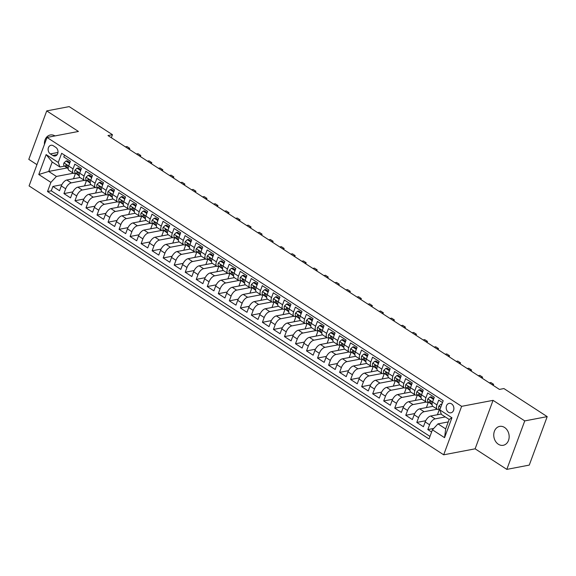 <?xml version="1.0" encoding="UTF-8"?>
<svg xmlns="http://www.w3.org/2000/svg" width="576" height="576" viewBox="0 0 576 576"><rect width="100%" height="100%" fill="white"/><g stroke="black" fill="none" stroke-linecap="round" stroke-linejoin="round"><path stroke-width="0.86" d="M504.554 427.464A9.612 7.632 -100.8 0 0 499.651 426.398A9.612 7.632 -100.8 0 0 493.776 434.189A9.612 7.632 -100.8 0 0 498.348 444.233A9.612 7.632 -100.8 0 0 503.251 445.291A9.612 7.632 -100.8 0 0 509.134 437.508A9.612 7.632 -100.8 0 0 504.554 427.464M55.008 135.929A9.612 7.632 -100.8 0 0 50.299 134.986A9.612 7.632 -100.8 0 0 44.424 144.446M451.591 403.891A4.81 3.816 -100.8 0 0 449.143 403.366A4.81 3.816 -100.8 0 0 446.198 407.254A4.81 3.816 -100.8 0 0 448.488 412.279A4.81 3.816 -100.8 0 0 450.943 412.805A4.81 3.816 -100.8 0 0 453.881 408.917A4.81 3.816 -100.8 0 0 451.591 403.891M506.822 469.382L524.75 420.905L493.049 400.349L475.121 448.819L506.822 469.382L529.272 465.098L547.2 416.628L503.921 388.562L499.428 389.412L107.971 135.547L112.457 134.69L69.178 106.618L46.728 110.902L28.8 159.372L36.943 164.657M475.121 448.819L443.693 454.81L29.074 185.926L47.009 137.448L461.621 406.339L443.693 454.81M442.512 402.559L438.725 400.097L436.954 404.885L432.547 402.019A6.012 2.909 123 0 0 432.864 406.375L437.278 409.241A6.012 2.909 -57 0 1 436.954 404.885M432.547 402.019L434.311 397.238L427.694 392.947L425.93 397.728L421.517 394.87A6.012 2.909 123 0 0 421.841 399.226L426.254 402.084A6.012 2.909 -57 0 1 425.93 397.728M421.517 394.87L423.288 390.089L416.671 385.798L414.9 390.578L410.494 387.72A6.012 2.909 123 0 0 410.81 392.076L415.224 394.934A6.012 2.909 -57 0 1 414.9 390.578M410.494 387.72L412.258 382.939L405.641 378.648L403.877 383.429L399.463 380.57A6.012 2.909 123 0 0 399.787 384.926L404.194 387.785A6.012 2.909 -57 0 1 403.877 383.429M399.463 380.57L401.234 375.782L394.618 371.491L392.846 376.279L388.44 373.414A6.012 2.909 123 0 0 388.757 377.77L393.17 380.635A6.012 2.909 -57 0 1 392.846 376.279M388.44 373.414L390.204 368.633L383.587 364.342L381.823 369.122L377.41 366.264A6.012 2.909 123 0 0 377.734 370.62L382.14 373.486A6.012 2.909 -57 0 1 381.823 369.122M377.41 366.264L379.181 361.483L372.564 357.192L370.793 361.973L366.386 359.114A6.012 2.909 123 0 0 366.703 363.47L371.117 366.329A6.012 2.909 -57 0 1 370.793 361.973M366.386 359.114L368.15 354.334L361.534 350.042L359.77 354.823L355.356 351.965A6.012 2.909 123 0 0 355.68 356.321L360.086 359.179A6.012 2.909 -57 0 1 359.77 354.823M355.356 351.965L357.127 347.177L350.51 342.893L348.739 347.674L344.326 344.808A6.012 2.909 123 0 0 344.65 349.171L349.063 352.03A6.012 2.909 -57 0 1 348.739 347.674M344.326 344.808L346.097 340.027L339.48 335.736L337.716 340.517L333.302 337.658A6.012 2.909 123 0 0 333.626 342.014L338.033 344.88A6.012 2.909 -57 0 1 337.716 340.517M333.302 337.658L335.074 332.878L328.457 328.586L326.686 333.367L322.272 330.509A6.012 2.909 123 0 0 322.596 334.865L327.01 337.723A6.012 2.909 -57 0 1 326.686 333.367M322.272 330.509L324.043 325.728L317.426 321.437L315.655 326.218L311.249 323.359A6.012 2.909 123 0 0 311.573 327.715L315.979 330.574A6.012 2.909 -57 0 1 315.655 326.218M311.249 323.359L313.02 318.578L306.403 314.287L304.632 319.068L300.218 316.202A6.012 2.909 123 0 0 300.542 320.566L304.956 323.424A6.012 2.909 -57 0 1 304.632 319.068M300.218 316.202L301.99 311.422L295.373 307.13L293.602 311.918L289.195 309.053A6.012 2.909 123 0 0 289.519 313.409L293.926 316.274A6.012 2.909 -57 0 1 293.602 311.918M289.195 309.053L290.959 304.272L284.35 299.981L282.578 304.762L278.165 301.903A6.012 2.909 123 0 0 278.489 306.259L282.902 309.118A6.012 2.909 -57 0 1 282.578 304.762M278.165 301.903L279.936 297.122L273.319 292.831L271.548 297.612L267.142 294.754A6.012 2.909 123 0 0 267.458 299.11L271.872 301.968A6.012 2.909 -57 0 1 271.548 297.612M267.142 294.754L268.906 289.973L262.289 285.682L260.525 290.462L256.111 287.604A6.012 2.909 123 0 0 256.435 291.96L260.849 294.818A6.012 2.909 -57 0 1 260.525 290.462M256.111 287.604L257.882 282.816L251.266 278.525L249.494 283.313L245.088 280.447A6.012 2.909 123 0 0 245.405 284.803L249.818 287.669A6.012 2.909 -57 0 1 249.494 283.313M245.088 280.447L246.852 275.666L240.235 271.375L238.471 276.156L234.058 273.298A6.012 2.909 123 0 0 234.382 277.654L238.788 280.519A6.012 2.909 -57 0 1 238.471 276.156M234.058 273.298L235.829 268.517L229.212 264.226L227.441 269.006L223.034 266.148A6.012 2.909 123 0 0 223.351 270.504L227.765 273.362A6.012 2.909 -57 0 1 227.441 269.006M223.034 266.148L224.798 261.367L218.182 257.076L216.418 261.857L212.004 258.998A6.012 2.909 123 0 0 212.328 263.354L216.734 266.213A6.012 2.909 -57 0 1 216.418 261.857M212.004 258.998L213.775 254.21L207.158 249.926L205.387 254.707L200.981 251.842A6.012 2.909 123 0 0 201.298 256.205L205.711 259.063A6.012 2.909 -57 0 1 205.387 254.707M200.981 251.842L202.745 247.061L196.128 242.77L194.364 247.55L189.95 244.692A6.012 2.909 123 0 0 190.274 249.048L194.681 251.914A6.012 2.909 -57 0 1 194.364 247.55M189.95 244.692L191.722 239.911L185.105 235.62L183.334 240.401L178.92 237.542A6.012 2.909 123 0 0 179.244 241.898L183.658 244.757A6.012 2.909 -57 0 1 183.334 240.401M178.92 237.542L180.691 232.762L174.074 228.47L172.31 233.251L167.897 230.393A6.012 2.909 123 0 0 168.221 234.749L172.627 237.607A6.012 2.909 -57 0 1 172.31 233.251M167.897 230.393L169.668 225.612L163.051 221.321L161.28 226.102L156.866 223.236A6.012 2.909 123 0 0 157.19 227.599L161.604 230.458A6.012 2.909 -57 0 1 161.28 226.102M156.866 223.236L158.638 218.455L152.021 214.164L150.25 218.952L145.843 216.086A6.012 2.909 123 0 0 146.167 220.442L150.574 223.308A6.012 2.909 -57 0 1 150.25 218.952M145.843 216.086L147.614 211.306L140.998 207.014L139.226 211.795L134.813 208.937A6.012 2.909 123 0 0 135.137 213.293L139.55 216.151A6.012 2.909 -57 0 1 139.226 211.795M134.813 208.937L136.584 204.156L129.967 199.865L128.196 204.646L123.79 201.787A6.012 2.909 123 0 0 124.106 206.143L128.52 209.002A6.012 2.909 -57 0 1 128.196 204.646M123.79 201.787L125.554 197.006L118.944 192.715L117.173 197.496L112.759 194.638A6.012 2.909 123 0 0 113.083 198.994L117.497 201.852A6.012 2.909 -57 0 1 117.173 197.496M112.759 194.638L114.53 189.85L107.914 185.558L106.142 190.346L101.736 187.481A6.012 2.909 123 0 0 102.053 191.837L106.466 194.702A6.012 2.909 -57 0 1 106.142 190.346M101.736 187.481L103.5 182.7L96.883 178.409L95.119 183.19L90.706 180.331A6.012 2.909 123 0 0 91.03 184.687L95.443 187.553A6.012 2.909 -57 0 1 95.119 183.19M90.706 180.331L92.477 175.55L85.86 171.259L84.089 176.04L79.682 173.182A6.012 2.909 123 0 0 79.999 177.538L84.413 180.396A6.012 2.909 -57 0 1 84.089 176.04M79.682 173.182L81.446 168.401L74.83 164.11L73.066 168.89A6.012 2.909 123 0 0 73.382 173.246A6.012 2.909 123 0 0 74.714 173.448L75.686 173.261M79.963 177.509L66.816 180.014A6.012 2.909 123 0 0 61.286 185.94L59.515 190.721L52.898 186.437L61.819 184.73M84.37 180.374L71.23 182.88A6.012 2.909 123 0 0 65.7 188.806L63.929 193.586L72.85 191.887M63.929 193.586L70.546 197.878L72.317 193.097A6.012 2.909 123 0 1 77.846 187.171L90.986 184.666M102.017 191.815L88.87 194.321A6.012 2.909 123 0 0 83.34 200.246L81.569 205.027L74.959 200.736L83.873 199.037M113.047 198.965L99.9 201.47A6.012 2.909 123 0 0 94.37 207.396L92.599 212.177L85.982 207.886L94.903 206.186M124.07 206.114L110.923 208.62A6.012 2.909 123 0 0 105.394 214.546L103.63 219.326L97.013 215.035L105.926 213.336M135.101 213.264L121.954 215.777A6.012 2.909 123 0 0 116.424 221.695L114.653 226.483L108.036 222.192L116.957 220.486M146.124 220.421L132.977 222.926A6.012 2.909 123 0 0 127.447 228.852L125.683 233.633L119.066 229.342L127.987 227.642M157.154 227.57L144.007 230.076A6.012 2.909 123 0 0 138.478 236.002L136.706 240.782L130.09 236.491L139.01 234.792M168.178 234.72L155.03 237.226A6.012 2.909 123 0 0 149.501 243.151L147.737 247.932L141.12 243.641L150.041 241.942M179.208 241.87L166.061 244.375A6.012 2.909 123 0 0 160.531 250.301L158.76 255.089L152.143 250.798L161.064 249.091M190.231 249.026L177.084 251.532A6.012 2.909 123 0 0 171.554 257.458L169.79 262.238L163.174 257.947L172.094 256.248M201.262 256.176L188.114 258.682A6.012 2.909 123 0 0 182.585 264.607L180.814 269.388L174.197 265.097L183.118 263.398M212.285 263.326L199.145 265.831A6.012 2.909 123 0 0 193.608 271.757L191.844 276.538L185.227 272.246L194.148 270.547M223.315 270.475L210.168 272.981A6.012 2.909 123 0 0 204.638 278.906L202.867 283.687L196.25 279.403L205.171 277.697M234.338 277.632L221.198 280.138A6.012 2.909 123 0 0 215.669 286.063L213.898 290.844L207.281 286.553L216.202 284.854M245.369 284.782L232.222 287.287A6.012 2.909 123 0 0 226.692 293.213L224.921 297.994L218.304 293.702L227.225 292.003M256.392 291.931L243.252 294.437A6.012 2.909 123 0 0 237.722 300.362L235.951 305.143L229.334 300.852L238.255 299.153M267.422 299.081L254.275 301.586A6.012 2.909 123 0 0 248.746 307.512L246.974 312.293L240.365 308.002L249.278 306.302M278.453 306.238L265.306 308.743A6.012 2.909 123 0 0 259.776 314.662L258.005 319.45L251.388 315.158L260.309 313.459M289.476 313.387L276.329 315.893A6.012 2.909 123 0 0 270.799 321.818L269.035 326.599L262.418 322.308L271.332 320.609M300.506 320.537L287.359 323.042A6.012 2.909 123 0 0 281.83 328.968L280.058 333.749L273.442 329.458L282.362 327.758M311.53 327.686L298.382 330.192A6.012 2.909 123 0 0 292.853 336.118L291.089 340.898L284.472 336.607L293.393 334.908M322.56 334.836L309.413 337.342A6.012 2.909 123 0 0 303.883 343.267L302.112 348.055L295.495 343.764L304.416 342.058M333.583 341.993L320.436 344.498A6.012 2.909 123 0 0 314.906 350.424L313.142 355.205L306.526 350.914L315.446 349.214M344.614 349.142L331.466 351.648A6.012 2.909 123 0 0 325.937 357.574L324.166 362.354L317.549 358.063L326.47 356.364M355.637 356.292L342.49 358.798A6.012 2.909 123 0 0 336.96 364.723L335.196 369.504L328.579 365.213L337.5 363.514M366.667 363.442L353.52 365.947A6.012 2.909 123 0 0 347.99 371.873L346.219 376.654L339.602 372.37L348.523 370.663M377.69 370.598L364.55 373.104A6.012 2.909 123 0 0 359.014 379.03L357.25 383.81L350.633 379.519L359.554 377.82M388.721 377.748L375.574 380.254A6.012 2.909 123 0 0 370.044 386.179L368.273 390.96L361.656 386.669L370.577 384.97M399.744 384.898L386.604 387.403A6.012 2.909 123 0 0 381.074 393.329L379.303 398.11L372.686 393.818L381.607 392.119M410.774 392.047L397.627 394.553A6.012 2.909 123 0 0 392.098 400.478L390.326 405.259L383.71 400.968L392.63 399.269M421.798 399.204L408.658 401.71A6.012 2.909 123 0 0 403.128 407.628L401.357 412.416L394.74 408.125L403.661 406.426M432.828 406.354L419.681 408.859A6.012 2.909 123 0 0 414.151 414.785L412.38 419.566L405.77 415.274L414.684 413.575M441.288 413.993L430.711 416.009A6.012 2.909 123 0 0 425.182 421.934L423.41 426.715L416.794 422.424L425.714 420.725M437.278 409.241A6.012 2.909 -57 0 0 438.61 409.435L439.582 409.255M426.254 402.084A6.012 2.909 -57 0 0 427.579 402.286L428.551 402.098M415.224 394.934A6.012 2.909 -57 0 0 416.556 395.136L417.521 394.949M404.194 387.785A6.012 2.909 -57 0 0 405.526 387.986L406.498 387.799M393.17 380.635A6.012 2.909 -57 0 0 394.502 380.83L395.467 380.65M382.14 373.486A6.012 2.909 -57 0 0 383.472 373.68L384.444 373.493M371.117 366.329A6.012 2.909 -57 0 0 372.449 366.53L373.414 366.343M360.086 359.179A6.012 2.909 -57 0 0 361.418 359.381L362.39 359.194M349.063 352.03A6.012 2.909 -57 0 0 350.395 352.224L351.36 352.044M338.033 344.88A6.012 2.909 -57 0 0 339.365 345.074L340.337 344.894M327.01 337.723A6.012 2.909 -57 0 0 328.342 337.925L329.306 337.738M315.979 330.574A6.012 2.909 -57 0 0 317.311 330.775L318.283 330.588M304.956 323.424A6.012 2.909 -57 0 0 306.288 323.618L307.253 323.438M293.926 316.274A6.012 2.909 -57 0 0 295.258 316.469L296.23 316.289M282.902 309.118A6.012 2.909 -57 0 0 284.227 309.319L285.199 309.132M271.872 301.968A6.012 2.909 -57 0 0 273.204 302.17L274.176 301.982M260.849 294.818A6.012 2.909 -57 0 0 262.174 295.02L263.146 294.833M249.818 287.669A6.012 2.909 -57 0 0 251.15 287.863L252.115 287.683M238.788 280.519A6.012 2.909 -57 0 0 240.12 280.714L241.092 280.526M227.765 273.362A6.012 2.909 -57 0 0 229.097 273.564L230.062 273.377M216.734 266.213A6.012 2.909 -57 0 0 218.066 266.414L219.038 266.227M205.711 259.063A6.012 2.909 -57 0 0 207.043 259.258L208.008 259.078M194.681 251.914A6.012 2.909 -57 0 0 196.013 252.108L196.985 251.928M183.658 244.757A6.012 2.909 -57 0 0 184.99 244.958L185.954 244.771M172.627 237.607A6.012 2.909 -57 0 0 173.959 237.809L174.931 237.622M161.604 230.458A6.012 2.909 -57 0 0 162.936 230.652L163.901 230.472M150.574 223.308A6.012 2.909 -57 0 0 151.906 223.502L152.878 223.322M139.55 216.151A6.012 2.909 -57 0 0 140.882 216.353L141.847 216.166M128.52 209.002A6.012 2.909 -57 0 0 129.852 209.203L130.824 209.016M117.497 201.852A6.012 2.909 -57 0 0 118.822 202.054L119.794 201.866M106.466 194.702A6.012 2.909 -57 0 0 107.798 194.897L108.77 194.717M95.443 187.553A6.012 2.909 -57 0 0 96.768 187.747L97.74 187.56M84.413 180.396A6.012 2.909 -57 0 0 85.745 180.598L86.71 180.41M50.35 153.914L52.776 155.484A4.658 3.694 -100.8 0 0 55.152 156.002A4.658 3.694 -100.8 0 0 57.996 152.23A4.658 3.694 -100.8 0 0 55.778 147.362L53.359 145.793A4.658 3.694 -100.8 0 0 50.983 145.274A4.658 3.694 -100.8 0 0 48.132 149.047A4.658 3.694 -100.8 0 0 50.35 153.914L57.974 152.46M448.265 421.913L437.969 423.878L445.687 428.882L449.172 419.45L441.454 414.446L439.805 409.889L443.196 400.723L61.661 153.288L58.262 162.461L59.918 167.011L64.656 166.111M439.805 409.889L451.93 417.758L444.564 437.674L432.432 429.804L429.041 438.977L47.506 191.542L50.897 182.369L38.772 174.506L46.138 154.591L58.262 162.461M445.284 416.93L435.118 418.867L430.711 416.009M437.234 409.212L424.094 411.718L419.681 408.859M426.211 402.062L413.064 404.568L408.658 401.71M415.181 394.913L402.041 397.418L397.627 394.553M404.158 387.756L391.01 390.262L386.604 387.403M393.127 380.606L379.987 383.112L375.574 380.254M382.104 373.457L368.957 375.962L364.55 373.104M371.074 366.307L357.934 368.813L353.52 365.947M360.05 359.15L346.903 361.656L342.49 358.798M349.02 352.001L335.88 354.506L331.466 351.648M337.997 344.851L324.85 347.357L320.436 344.498M326.966 337.702L313.819 340.207L309.413 337.342M315.943 330.552L302.796 333.058L298.382 330.192M304.913 323.395L291.766 325.901L287.359 323.042M293.882 316.246L280.742 318.751L276.329 315.893M282.859 309.096L269.712 311.602L265.306 308.743M271.829 301.946L258.689 304.452L254.275 301.586M260.806 294.79L247.658 297.295L243.252 294.437M249.775 287.64L236.635 290.146L232.222 287.287M238.752 280.49L225.605 282.996L221.198 280.138M227.722 273.341L214.582 275.846L210.168 272.981M216.698 266.184L203.551 268.69L199.145 265.831M205.668 259.034L192.528 261.54L188.114 258.682M194.645 251.885L181.498 254.39L177.084 251.532M183.614 244.735L170.474 247.241L166.061 244.375M172.591 237.586L159.444 240.091L155.03 237.226M161.561 230.429L148.414 232.934L144.007 230.076M150.538 223.279L137.39 225.785L132.977 222.926M139.507 216.13L126.36 218.635L121.954 215.777M128.477 208.98L115.337 211.486L110.923 208.62M117.454 201.823L104.306 204.329L99.9 201.47M106.423 194.674L93.283 197.179L88.87 194.321M95.4 187.524L82.253 190.03L77.846 187.171M52.898 186.437L51.278 190.822L429.984 436.421M435.118 418.867A6.012 2.909 -57 0 0 429.588 424.793L427.824 429.574L431.611 432.036M416.794 422.424L418.565 417.643A6.012 2.909 -57 0 1 424.094 411.718M405.77 415.274L407.534 410.494A6.012 2.909 -57 0 1 413.064 404.568M394.74 408.125L396.511 403.344A6.012 2.909 -57 0 1 402.041 397.418M383.71 400.968L385.481 396.187A6.012 2.909 -57 0 1 391.01 390.262M372.686 393.818L374.458 389.038A6.012 2.909 -57 0 1 379.987 383.112M361.656 386.669L363.427 381.888A6.012 2.909 -57 0 1 368.957 375.962M350.633 379.519L352.404 374.738A6.012 2.909 -57 0 1 357.934 368.813M339.602 372.37L341.374 367.582A6.012 2.909 -57 0 1 346.903 361.656M328.579 365.213L330.343 360.432A6.012 2.909 -57 0 1 335.88 354.506M317.549 358.063L319.32 353.282A6.012 2.909 -57 0 1 324.85 347.357M306.526 350.914L308.29 346.133A6.012 2.909 -57 0 1 313.819 340.207M295.495 343.764L297.266 338.976A6.012 2.909 -57 0 1 302.796 333.058M284.472 336.607L286.236 331.826A6.012 2.909 -57 0 1 291.766 325.901M273.442 329.458L275.213 324.677A6.012 2.909 -57 0 1 280.742 318.751M262.418 322.308L264.182 317.527A6.012 2.909 -57 0 1 269.712 311.602M251.388 315.158L253.159 310.378A6.012 2.909 -57 0 1 258.689 304.452M240.365 308.002L242.129 303.221A6.012 2.909 -57 0 1 247.658 297.295M229.334 300.852L231.106 296.071A6.012 2.909 -57 0 1 236.635 290.146M218.304 293.702L220.075 288.922A6.012 2.909 -57 0 1 225.605 282.996M207.281 286.553L209.052 281.772A6.012 2.909 -57 0 1 214.582 275.846M196.25 279.403L198.022 274.615A6.012 2.909 -57 0 1 203.551 268.69M185.227 272.246L186.998 267.466A6.012 2.909 -57 0 1 192.528 261.54M174.197 265.097L175.968 260.316A6.012 2.909 -57 0 1 181.498 254.39M163.174 257.947L164.938 253.166A6.012 2.909 -57 0 1 170.474 247.241M152.143 250.798L153.914 246.01A6.012 2.909 -57 0 1 159.444 240.091M141.12 243.641L142.884 238.86A6.012 2.909 -57 0 1 148.414 232.934M130.09 236.491L131.861 231.71A6.012 2.909 -57 0 1 137.39 225.785M119.066 229.342L120.83 224.561A6.012 2.909 -57 0 1 126.36 218.635M108.036 222.192L109.807 217.411A6.012 2.909 -57 0 1 115.337 211.486M97.013 215.035L98.777 210.254A6.012 2.909 -57 0 1 104.306 204.329M85.982 207.886L87.754 203.105A6.012 2.909 -57 0 1 93.283 197.179M74.959 200.736L76.723 195.955A6.012 2.909 -57 0 1 82.253 190.03M64.483 155.117L63.806 156.96L70.423 161.244L68.652 166.032A6.012 2.909 123 0 0 68.976 170.388L73.382 173.246M59.918 167.011L52.2 162.007L48.708 171.439L56.426 176.443L50.897 182.369M67.104 167.933L48.708 171.439L38.772 174.506M73.346 173.218L56.426 176.443M524.75 420.905L547.2 416.628M493.049 400.349L461.621 406.339M47.009 137.448L78.437 131.458L46.728 110.902M111.334 137.729L112.457 134.69M51.278 190.822L47.506 191.542M73.526 178.74L75.542 173.29M427.824 429.574L433.692 428.458M84.55 185.89L86.566 180.439M95.58 193.039L97.596 187.589M106.603 200.189L108.619 194.746M117.634 207.346L119.65 201.895M128.657 214.495L130.673 209.045M139.687 221.645L141.703 216.194M150.71 228.794L152.726 223.344M161.741 235.951L163.757 230.501M172.771 243.101L174.787 237.65M183.794 250.25L185.81 244.8M194.825 257.4L196.841 251.95M205.848 264.557L207.864 259.106M216.878 271.706L218.894 266.256M227.902 278.856L229.918 273.406M238.932 286.006L240.948 280.555M249.955 293.162L251.971 287.712M260.986 300.312L263.002 294.862M272.009 307.462L274.025 302.011M283.039 314.611L285.055 309.161M294.062 321.761L296.078 316.31M305.093 328.918L307.109 323.467M316.116 336.067L318.132 330.617M327.146 343.217L329.162 337.766M338.177 350.366L340.193 344.916M349.2 357.523L351.216 352.073M360.23 364.673L362.246 359.222M371.254 371.822L373.27 366.372M382.284 378.972L384.3 373.522M393.307 386.129L395.323 380.678M404.338 393.278L406.354 387.828M415.361 400.428L417.377 394.978M426.391 407.578L428.407 402.127M437.414 414.727L439.43 409.277M432.432 429.804L437.969 423.878M52.2 162.007L46.138 154.591M451.93 417.758L449.172 419.45M444.564 437.674L445.687 428.882M69.365 164.102L69.329 163.174L66.017 161.028L63.95 162.936A3.982 1.93 123 0 0 64.138 165.722L67.997 168.595A11.491 5.566 123 0 0 68.141 168.696A11.491 5.566 123 0 0 68.17 168.718L68.141 168.696M69.926 162.583L67.19 160.805L66.017 161.028M129.326 149.4L129.73 148.32L128.138 148.622M129.377 149.429L129.73 148.32L126.972 146.534L125.381 146.837M68.162 168.394L67.55 167.933A3.982 1.93 -57 0 1 67.111 166.111C66.902 164.844 66.456 164.556 65.794 165.254A3.982 1.93 123 0 0 66.233 167.076L68.162 168.516M66.19 164.815L65.794 165.254L66.809 165.06M69.329 163.174L69.739 163.094M80.395 171.252L80.352 170.323L77.047 168.178L74.974 170.086A3.982 1.93 123 0 0 75.161 172.872L79.027 175.745A11.491 5.566 123 0 0 79.171 175.846A11.491 5.566 123 0 0 79.2 175.867L79.027 175.745M80.957 169.733L78.214 167.954L77.047 168.178M140.357 156.55L140.753 155.47L139.169 155.779M140.407 156.578L140.753 155.47L137.995 153.684L136.411 153.986M79.193 175.543L78.581 175.09A3.982 1.93 -57 0 1 78.142 173.261C77.926 171.994 77.486 171.706 76.817 172.404A3.982 1.93 123 0 0 77.256 174.226L79.193 175.673M77.22 171.965L76.817 172.404L77.832 172.21M80.352 170.323L80.762 170.244M91.418 178.409L91.382 177.473L88.07 175.327L86.004 177.235A3.982 1.93 123 0 0 86.191 180.022L90.05 182.902A11.491 5.566 123 0 0 90.194 182.995A11.491 5.566 123 0 0 90.223 183.017L90.05 182.902M91.98 176.882L89.244 175.111L88.07 175.327M151.387 163.699L151.783 162.626L150.192 162.929M151.43 163.728L151.783 162.626L149.026 160.834L147.434 161.136M90.216 182.693L89.611 182.239A3.982 1.93 -57 0 1 89.165 180.41C88.956 179.143 88.51 178.862 87.847 179.554A3.982 1.93 123 0 0 88.286 181.382L90.216 182.822M88.243 179.114L87.847 179.554L88.862 179.359M91.382 177.473L91.793 177.401M102.449 185.558L102.406 184.63L99.101 182.484L97.027 184.385A3.982 1.93 123 0 0 97.214 187.171L101.081 190.051A11.491 5.566 123 0 0 101.225 190.152A11.491 5.566 123 0 0 101.254 190.166L101.081 190.051M103.01 184.039L100.267 182.261L99.101 182.484M162.41 170.849L162.806 169.776L161.222 170.078M162.461 170.885L162.806 169.776L160.049 167.99L158.465 168.293M101.246 189.842L100.634 189.389A3.982 1.93 -57 0 1 100.195 187.567C99.979 186.3 99.54 186.012 98.87 186.703A3.982 1.93 123 0 0 99.31 188.532L101.246 189.972M99.274 186.271L98.87 186.703L99.886 186.516M102.406 184.63L102.823 184.55M113.472 192.708L113.436 191.779L110.131 189.634L108.058 191.534A3.982 1.93 123 0 0 108.245 194.321L112.104 197.201A11.491 5.566 123 0 0 112.248 197.302A11.491 5.566 123 0 0 112.284 197.323L112.104 197.201M114.034 191.189L111.298 189.41L110.131 189.634M173.441 178.006L173.837 176.926L172.246 177.228M173.484 178.034L173.837 176.926L171.079 175.14L169.488 175.442M112.27 196.992L111.665 196.538A3.982 1.93 -57 0 1 111.218 194.717C111.01 193.45 110.563 193.162 109.901 193.86A3.982 1.93 123 0 0 110.34 195.682L112.27 197.122M110.297 193.421L109.901 193.86L110.916 193.666M113.436 191.779L113.846 191.7M124.502 199.858L124.466 198.929L121.154 196.783L119.081 198.691A3.982 1.93 123 0 0 119.268 201.478L123.134 204.35A11.491 5.566 123 0 0 123.278 204.451A11.491 5.566 123 0 0 123.307 204.473L123.134 204.35M125.064 198.338L122.321 196.56L121.154 196.783M184.464 185.155L184.86 184.075L183.276 184.378M184.514 185.184L184.86 184.075L182.11 182.29L180.518 182.592M123.3 204.149L122.688 203.695A3.982 1.93 -57 0 1 122.249 201.866C122.033 200.599 121.594 200.311 120.924 201.01A3.982 1.93 123 0 0 121.363 202.831L123.3 204.271M121.327 200.57L120.924 201.01L121.939 200.815M124.466 198.929L124.877 198.85M135.526 207.014L135.49 206.078L132.185 203.933L130.111 205.841A3.982 1.93 123 0 0 130.298 208.627L134.158 211.507A11.491 5.566 123 0 0 134.302 211.601A11.491 5.566 123 0 0 134.338 211.622L134.158 211.507M136.087 205.488L133.351 203.71L132.185 203.933M195.494 192.305L195.89 191.232L194.299 191.534M195.538 192.334L195.89 191.232L193.133 189.439L191.542 189.742M134.323 211.298L133.718 210.845A3.982 1.93 -57 0 1 133.279 209.016C133.063 207.749 132.624 207.468 131.954 208.159A3.982 1.93 123 0 0 132.394 209.988L134.323 211.428M132.35 207.72L131.954 208.159L132.97 207.965M135.49 206.078L135.9 205.999M146.556 214.164L146.52 213.235L143.208 211.09L141.134 212.99A3.982 1.93 123 0 0 141.322 215.777L145.188 218.657A11.491 5.566 123 0 0 145.332 218.758A11.491 5.566 123 0 0 145.361 218.772L145.188 218.657M147.118 212.645L144.374 210.866L143.208 211.09M206.518 199.454L206.914 198.382L205.33 198.684M206.568 199.49L206.914 198.382L204.163 196.596L202.572 196.898M145.354 218.448L144.742 217.994A3.982 1.93 -57 0 1 144.302 216.173C144.086 214.906 143.647 214.618 142.978 215.309A3.982 1.93 123 0 0 143.417 217.138L145.354 218.578M143.381 214.877L142.978 215.309L143.993 215.114M146.52 213.235L146.93 213.156M157.579 221.314L157.543 220.385L154.238 218.239L152.165 220.14A3.982 1.93 123 0 0 152.352 222.926L156.211 225.806A11.491 5.566 123 0 0 156.355 225.907A11.491 5.566 123 0 0 156.391 225.929L156.211 225.806M158.141 219.794L155.405 218.016L154.238 218.239M217.548 206.611L217.944 205.531L216.353 205.834M217.591 206.64L217.944 205.531L215.186 203.746L213.595 204.048M156.377 225.598L155.772 225.144A3.982 1.93 -57 0 1 155.333 223.322C155.117 222.055 154.678 221.767 154.008 222.466A3.982 1.93 123 0 0 154.447 224.287L156.377 225.727M154.404 222.026L154.008 222.466L155.023 222.271M157.543 220.385L157.954 220.306M168.61 228.463L168.574 227.534L165.262 225.389L163.188 227.297A3.982 1.93 123 0 0 163.375 230.083L167.242 232.956A11.491 5.566 123 0 0 167.386 233.057A11.491 5.566 123 0 0 167.414 233.078L167.242 232.956M169.171 226.944L166.428 225.166L165.262 225.389M228.571 213.761L228.974 212.681L227.383 212.983M228.622 213.79L228.974 212.681L226.217 210.895L224.626 211.198M167.407 232.754L166.795 232.301A3.982 1.93 -57 0 1 166.356 230.472C166.14 229.205 165.701 228.917 165.031 229.615A3.982 1.93 123 0 0 165.47 231.437L167.407 232.877M165.434 229.176L165.031 229.615L166.054 229.421M168.574 227.534L168.984 227.455M179.633 235.62L179.597 234.684L176.292 232.538L174.218 234.446A3.982 1.93 123 0 0 174.406 237.233L178.265 240.106A11.491 5.566 123 0 0 178.409 240.206A11.491 5.566 123 0 0 178.445 240.228L178.265 240.106M180.202 234.094L177.458 232.315L176.292 232.538M239.602 220.91L239.998 219.838L238.406 220.14M239.645 220.939L239.998 219.838L237.24 218.045L235.649 218.347M178.43 239.904L177.826 239.45A3.982 1.93 -57 0 1 177.386 237.622C177.17 236.354 176.731 236.074 176.062 236.765A3.982 1.93 123 0 0 176.501 238.594L178.438 240.034M176.458 236.326L176.062 236.765L177.077 236.57M179.597 234.684L180.007 234.605M190.663 242.77L190.627 241.834L187.315 239.695L185.249 241.596A3.982 1.93 123 0 0 185.436 244.382L189.295 247.262A11.491 5.566 123 0 0 189.439 247.363A11.491 5.566 123 0 0 189.468 247.378L189.439 247.363M191.225 241.243L188.482 239.472L187.315 239.695M250.625 228.06L251.028 226.987L249.437 227.29M250.675 228.096L251.028 226.987L248.27 225.194L246.679 225.504M189.461 247.054L188.849 246.6A3.982 1.93 -57 0 1 188.41 244.778C188.194 243.511 187.754 243.223 187.085 243.914A3.982 1.93 123 0 0 187.531 245.743L189.461 247.183M187.488 243.475L187.085 243.914L188.107 243.72M190.627 241.834L191.038 241.762M201.686 249.919L201.65 248.99L198.346 246.845L196.272 248.746A3.982 1.93 123 0 0 196.459 251.532L200.326 254.412A11.491 5.566 123 0 0 200.462 254.513A11.491 5.566 123 0 0 200.498 254.534L200.326 254.412M202.255 248.4L199.512 246.622L198.346 246.845M261.655 235.21L262.051 234.137L260.46 234.439M261.706 235.246L262.051 234.137L259.294 232.351L257.71 232.654M200.491 254.203L199.879 253.75A3.982 1.93 -57 0 1 199.44 251.928C199.224 250.661 198.785 250.373 198.115 251.071A3.982 1.93 123 0 0 198.554 252.893L200.491 254.333M198.511 250.632L198.115 251.071L199.13 250.877M201.65 248.99L202.061 248.911M212.717 257.069L212.681 256.14L209.369 253.994L207.302 255.902A3.982 1.93 123 0 0 207.49 258.689L211.349 261.562A11.491 5.566 123 0 0 211.493 261.662A11.491 5.566 123 0 0 211.522 261.684L211.349 261.562M213.278 255.55L210.535 253.771L209.369 253.994M272.678 242.366L273.082 241.286L271.49 241.589M272.729 242.395L273.082 241.286L270.324 239.501L268.733 239.803M211.514 261.36L210.902 260.899A3.982 1.93 -57 0 1 210.463 259.078C210.254 257.81 209.808 257.522 209.146 258.221A3.982 1.93 123 0 0 209.585 260.042L211.514 261.482M209.542 257.782L209.146 258.221L210.161 258.026M212.681 256.14L213.091 256.061M223.747 264.218L223.704 263.29L220.399 261.144L218.326 263.052A3.982 1.93 123 0 0 218.513 265.838L222.379 268.711A11.491 5.566 123 0 0 222.523 268.812A11.491 5.566 123 0 0 222.552 268.834L222.523 268.812M224.309 262.699L221.566 260.921L220.399 261.144M283.709 249.516L284.105 248.436L282.514 248.746M283.759 249.545L284.105 248.436L281.347 246.65L279.763 246.953M222.545 268.51L221.933 268.056A3.982 1.93 -57 0 1 221.494 266.227C221.278 264.96 220.838 264.679 220.169 265.37A3.982 1.93 123 0 0 220.608 267.199L222.545 268.639M220.572 264.931L220.169 265.37L221.184 265.176M223.704 263.29L224.114 263.21M234.77 271.375L234.734 270.439L231.422 268.294L229.356 270.202A3.982 1.93 123 0 0 229.543 272.988L233.402 275.868A11.491 5.566 123 0 0 233.546 275.969A11.491 5.566 123 0 0 233.575 275.983L233.402 275.868M235.332 269.849L232.596 268.078L231.422 268.294M294.732 256.666L295.135 255.593L293.544 255.895M294.782 256.694L295.135 255.593L292.378 253.8L290.786 254.102M233.568 275.659L232.956 275.206A3.982 1.93 -57 0 1 232.517 273.377C232.308 272.11 231.862 271.829 231.199 272.52A3.982 1.93 123 0 0 231.638 274.349L233.568 275.789M231.595 272.081L231.199 272.52L232.214 272.326M234.734 270.439L235.145 270.367M245.801 278.525L245.758 277.596L242.453 275.45L240.379 277.351A3.982 1.93 123 0 0 240.566 280.138L244.433 283.018A11.491 5.566 123 0 0 244.577 283.118A11.491 5.566 123 0 0 244.606 283.133L244.433 283.018M246.362 277.006L243.619 275.227L242.453 275.45M305.762 263.815L306.158 262.742L304.574 263.045M305.813 263.851L306.158 262.742L303.401 260.957L301.817 261.259M244.598 282.809L243.986 282.355A3.982 1.93 -57 0 1 243.547 280.534C243.331 279.266 242.892 278.978 242.222 279.67A3.982 1.93 123 0 0 242.662 281.498L244.598 282.938M242.626 279.238L242.222 279.67L243.238 279.482M245.758 277.596L246.168 277.517M256.824 285.674L256.788 284.746L253.476 282.6L251.41 284.501A3.982 1.93 123 0 0 251.597 287.287L255.456 290.167A11.491 5.566 123 0 0 255.6 290.268A11.491 5.566 123 0 0 255.629 290.29L255.6 290.268M257.386 284.155L254.65 282.377L253.476 282.6M316.793 270.972L317.189 269.892L315.598 270.194M316.836 271.001L317.189 269.892L314.431 268.106L312.84 268.409M255.622 289.958L255.017 289.505A3.982 1.93 -57 0 1 254.57 287.683C254.362 286.416 253.915 286.128 253.253 286.826A3.982 1.93 123 0 0 253.692 288.648L255.622 290.088M253.649 286.387L253.253 286.826L254.268 286.632M256.788 284.746L257.198 284.666M267.854 292.824L267.811 291.895L264.506 289.75L262.433 291.658A3.982 1.93 123 0 0 262.62 294.444L266.486 297.317A11.491 5.566 123 0 0 266.63 297.418A11.491 5.566 123 0 0 266.659 297.439L266.486 297.317M268.416 291.305L265.673 289.526L264.506 289.75M327.816 278.122L328.212 277.042L326.628 277.344M327.866 278.15L328.212 277.042L325.454 275.256L323.87 275.558M266.652 297.115L266.04 296.662A3.982 1.93 -57 0 1 265.601 294.833C265.385 293.566 264.946 293.278 264.276 293.976A3.982 1.93 123 0 0 264.715 295.798L266.652 297.238M264.679 293.537L264.276 293.976L265.291 293.782M267.811 291.895L268.229 291.816M278.878 299.981L278.842 299.045L275.537 296.899L273.463 298.807A3.982 1.93 123 0 0 273.65 301.594L277.51 304.474A11.491 5.566 123 0 0 277.654 304.567A11.491 5.566 123 0 0 277.69 304.589L277.654 304.567M279.439 298.454L276.703 296.676L275.537 296.899M338.846 285.271L339.242 284.198L337.651 284.501M338.89 285.3L339.242 284.198L336.485 282.406L334.894 282.708M277.675 304.265L277.07 303.811A3.982 1.93 -57 0 1 276.624 301.982C276.415 300.715 275.969 300.434 275.306 301.126A3.982 1.93 123 0 0 275.746 302.954L277.675 304.394M275.702 300.686L275.306 301.126L276.322 300.931M278.842 299.045L279.252 298.966M289.908 307.13L289.872 306.202L286.56 304.056L284.486 305.957A3.982 1.93 123 0 0 284.674 308.743L288.54 311.623A11.491 5.566 123 0 0 288.684 311.724A11.491 5.566 123 0 0 288.713 311.738L288.54 311.623M290.47 305.611L287.726 303.833L286.56 304.056M349.87 292.421L350.266 291.348L348.682 291.65M349.92 292.457L350.266 291.348L347.515 289.562L345.924 289.865M288.706 311.414L288.094 310.961A3.982 1.93 -57 0 1 287.654 309.139C287.438 307.872 286.999 307.584 286.33 308.275A3.982 1.93 123 0 0 286.769 310.104L288.706 311.544M286.733 307.843L286.33 308.275L287.345 308.088M289.872 306.202L290.282 306.122M300.931 314.28L300.895 313.351L297.59 311.206L295.517 313.106A3.982 1.93 123 0 0 295.704 315.893L299.563 318.773A11.491 5.566 123 0 0 299.707 318.874A11.491 5.566 123 0 0 299.743 318.895L299.563 318.773M301.493 312.761L298.757 310.982L297.59 311.206M360.9 299.578L361.296 298.498L359.705 298.8M360.943 299.606L361.296 298.498L358.538 296.712L356.947 297.014M299.729 318.564L299.124 318.11A3.982 1.93 -57 0 1 298.685 316.289C298.469 315.022 298.03 314.734 297.36 315.432A3.982 1.93 123 0 0 297.799 317.254L299.729 318.694M297.756 314.993L297.36 315.432L298.375 315.238M300.895 313.351L301.306 313.272M311.962 321.43L311.926 320.501L308.614 318.355L306.54 320.263A3.982 1.93 123 0 0 306.727 323.05L310.594 325.922A11.491 5.566 123 0 0 310.738 326.023A11.491 5.566 123 0 0 310.766 326.045L310.594 325.922M312.523 319.91L309.78 318.132L308.614 318.355M371.923 306.727L372.326 305.647L370.735 305.95M371.974 306.756L372.326 305.647L369.569 303.862L367.978 304.164M310.759 325.721L310.147 325.267A3.982 1.93 -57 0 1 309.708 323.438C309.492 322.171 309.053 321.883 308.383 322.582A3.982 1.93 123 0 0 308.822 324.403L310.759 325.843M308.786 322.142L308.383 322.582L309.398 322.387M311.926 320.501L312.336 320.422M322.985 328.586L322.949 327.65L319.644 325.505L317.57 327.413A3.982 1.93 123 0 0 317.758 330.199L321.617 333.072A11.491 5.566 123 0 0 321.761 333.173A11.491 5.566 123 0 0 321.797 333.194L321.617 333.072M323.546 327.06L320.81 325.282L319.644 325.505M382.954 313.877L383.35 312.804L381.758 313.106M382.997 313.906L383.35 312.804L380.592 311.011L379.001 311.314M321.782 332.87L321.178 332.417A3.982 1.93 -57 0 1 320.738 330.588C320.522 329.321 320.083 329.04 319.414 329.731A3.982 1.93 123 0 0 319.853 331.56L321.79 333M319.81 329.292L319.414 329.731L320.429 329.537M322.949 327.65L323.359 327.571M334.015 335.736L333.979 334.8L330.667 332.662L328.594 334.562A3.982 1.93 123 0 0 328.781 337.349L332.647 340.229A11.491 5.566 123 0 0 332.791 340.33A11.491 5.566 123 0 0 332.82 340.344L332.647 340.229M334.577 334.21L331.834 332.438L330.667 332.662M393.977 321.026L394.38 319.954L392.789 320.256M394.027 321.062L394.38 319.954L391.622 318.161L390.031 318.47M332.813 340.02L332.201 339.566A3.982 1.93 -57 0 1 331.762 337.745C331.546 336.478 331.106 336.19 330.437 336.881A3.982 1.93 123 0 0 330.876 338.71L332.813 340.15M330.84 336.442L330.437 336.881L331.459 336.686M333.979 334.8L334.39 334.728M345.038 342.886L345.002 341.957L341.698 339.811L339.624 341.712A3.982 1.93 123 0 0 339.811 344.498L343.67 347.378A11.491 5.566 123 0 0 343.814 347.479A11.491 5.566 123 0 0 343.85 347.501L343.67 347.378M345.607 341.366L342.864 339.588L341.698 339.811M405.007 328.176L405.403 327.103L403.812 327.406M405.05 328.212L405.403 327.103L402.646 325.318L401.054 325.62M343.836 347.17L343.231 346.716A3.982 1.93 -57 0 1 342.792 344.894C342.576 343.627 342.137 343.339 341.467 344.038A3.982 1.93 123 0 0 341.906 345.859L343.843 347.299M341.863 343.598L341.467 344.038L342.482 343.843M345.002 341.957L345.413 341.878M356.069 350.035L356.033 349.106L352.721 346.961L350.654 348.869A3.982 1.93 123 0 0 350.842 351.655L354.701 354.528A11.491 5.566 123 0 0 354.845 354.629A11.491 5.566 123 0 0 354.874 354.65L354.701 354.528M356.63 348.516L353.887 346.738L352.721 346.961M416.03 335.333L416.434 334.253L414.842 334.555M416.081 335.362L416.434 334.253L413.676 332.467L412.085 332.77M354.866 354.326L354.254 353.866A3.982 1.93 -57 0 1 353.815 352.044C353.599 350.777 353.16 350.489 352.49 351.187A3.982 1.93 123 0 0 352.937 353.009L354.866 354.449M352.894 350.748L352.49 351.187L353.513 350.993M356.033 349.106L356.443 349.027M367.092 357.192L367.056 356.256L363.751 354.11L361.678 356.018A3.982 1.93 123 0 0 361.865 358.805L365.731 361.678A11.491 5.566 123 0 0 365.868 361.778A11.491 5.566 123 0 0 365.904 361.8L365.731 361.678M367.661 355.666L364.918 353.887L363.751 354.11M427.061 342.482L427.457 341.402L425.866 341.712M427.111 342.511L427.457 341.402L424.699 339.617L423.115 339.919M365.897 361.476L365.285 361.022A3.982 1.93 -57 0 1 364.846 359.194C364.63 357.926 364.19 357.646 363.521 358.337A3.982 1.93 123 0 0 363.96 360.166L365.897 361.606M363.917 357.898L363.521 358.337L364.536 358.142M367.056 356.256L367.466 356.177M378.122 364.342L378.086 363.406L374.774 361.26L372.708 363.168A3.982 1.93 123 0 0 372.895 365.954L376.754 368.834A11.491 5.566 123 0 0 376.898 368.935A11.491 5.566 123 0 0 376.927 368.95L376.898 368.935M378.684 362.815L375.941 361.044L374.774 361.26M438.084 349.632L438.487 348.559L436.896 348.862M438.134 349.661L438.487 348.559L435.73 346.766L434.138 347.076M376.92 368.626L376.308 368.172A3.982 1.93 -57 0 1 375.869 366.343C375.66 365.076 375.214 364.795 374.551 365.486A3.982 1.93 123 0 0 374.99 367.315L376.92 368.755M374.947 365.047L374.551 365.486L375.566 365.292M378.086 363.406L378.497 363.334M389.153 371.491L389.11 370.562L385.805 368.417L383.731 370.318A3.982 1.93 123 0 0 383.918 373.104L387.785 375.984A11.491 5.566 123 0 0 387.929 376.085A11.491 5.566 123 0 0 387.958 376.099L387.785 375.984M389.714 369.972L386.971 368.194L385.805 368.417M449.114 356.782L449.51 355.709L447.919 356.011M449.165 356.818L449.51 355.709L446.753 353.923L445.169 354.226M387.95 375.775L387.338 375.322A3.982 1.93 -57 0 1 386.899 373.5C386.683 372.233 386.244 371.945 385.574 372.636A3.982 1.93 123 0 0 386.014 374.465L387.95 375.905M385.978 372.204L385.574 372.636L386.59 372.449M389.11 370.562L389.52 370.483M400.176 378.641L400.14 377.712L396.828 375.566L394.762 377.467A3.982 1.93 123 0 0 394.949 380.254L398.808 383.134A11.491 5.566 123 0 0 398.952 383.234A11.491 5.566 123 0 0 398.981 383.256L398.808 383.134M400.738 377.122L398.002 375.343L396.828 375.566M460.138 363.938L460.541 362.858L458.95 363.161M460.188 363.967L460.541 362.858L457.783 361.073L456.192 361.375M398.974 382.925L398.362 382.471A3.982 1.93 -57 0 1 397.922 380.65C397.714 379.382 397.267 379.094 396.605 379.793A3.982 1.93 123 0 0 397.044 381.614L398.974 383.054M397.001 379.354L396.605 379.793L397.62 379.598M400.14 377.712L400.55 377.633M411.206 385.79L411.163 384.862L407.858 382.716L405.785 384.624A3.982 1.93 123 0 0 405.972 387.41L409.838 390.283A11.491 5.566 123 0 0 409.982 390.384A11.491 5.566 123 0 0 410.011 390.406L409.982 390.384M411.768 384.271L409.025 382.493L407.858 382.716M471.168 371.088L471.564 370.008L469.98 370.318M471.218 371.117L471.564 370.008L468.806 368.222L467.222 368.525M410.004 390.082L409.392 389.628A3.982 1.93 -57 0 1 408.953 387.799C408.737 386.532 408.298 386.244 407.628 386.942A3.982 1.93 123 0 0 408.067 388.764L410.004 390.204M408.031 386.503L407.628 386.942L408.643 386.748M411.163 384.862L411.574 384.782M422.23 392.947L422.194 392.011L418.882 389.866L416.815 391.774A3.982 1.93 123 0 0 417.002 394.56L420.862 397.44A11.491 5.566 123 0 0 421.006 397.534A11.491 5.566 123 0 0 421.034 397.555L420.862 397.44M422.791 391.421L420.055 389.642L418.882 389.866M482.198 378.238L482.594 377.165L481.003 377.467M482.242 378.266L482.594 377.165L479.837 375.372L478.246 375.674M421.027 397.231L420.422 396.778A3.982 1.93 -57 0 1 419.976 394.949C419.767 393.682 419.321 393.401 418.658 394.092A3.982 1.93 123 0 0 419.098 395.921L421.027 397.361M419.054 393.653L418.658 394.092L419.674 393.898M422.194 392.011L422.604 391.932M433.26 400.097L433.217 399.168L429.912 397.022L427.838 398.923A3.982 1.93 123 0 0 428.026 401.71L431.892 404.59A11.491 5.566 123 0 0 432.036 404.69A11.491 5.566 123 0 0 432.065 404.705L431.892 404.59M433.822 398.578L431.078 396.799L429.912 397.022M493.222 385.387L493.618 384.314L492.034 384.617M493.272 385.423L493.618 384.314L490.86 382.529L489.276 382.831M432.058 404.381L431.446 403.927A3.982 1.93 -57 0 1 431.006 402.106C430.79 400.838 430.351 400.55 429.682 401.242A3.982 1.93 123 0 0 430.121 403.07L432.058 404.51M430.085 400.81L429.682 401.242L430.697 401.054M433.217 399.168L433.634 399.089M441.727 404.683L440.942 404.172L438.869 406.073A3.982 1.93 123 0 0 439.056 408.859L439.942 409.522M441.994 403.97L440.942 404.172M71.23 182.88L66.816 180.014M65.7 188.806L61.286 185.94M429.588 424.793L425.182 421.934M418.565 417.643L414.151 414.785M407.534 410.494L403.128 407.628M396.511 403.344L392.098 400.478M385.481 396.187L381.074 393.329M374.458 389.038L370.044 386.179M363.427 381.888L359.014 379.03M352.404 374.738L347.99 371.873M341.374 367.582L336.96 364.723M330.343 360.432L325.937 357.574M319.32 353.282L314.906 350.424M308.29 346.133L303.883 343.267M297.266 338.976L292.853 336.118M286.236 331.826L281.83 328.968M275.213 324.677L270.799 321.818M264.182 317.527L259.776 314.662M253.159 310.378L248.746 307.512M242.129 303.221L237.722 300.362M231.106 296.071L226.692 293.213M220.075 288.922L215.669 286.063M209.052 281.772L204.638 278.906M198.022 274.615L193.608 271.757M186.998 267.466L182.585 264.607M175.968 260.316L171.554 257.458M164.938 253.166L160.531 250.301M153.914 246.01L149.501 243.151M142.884 238.86L138.478 236.002M131.861 231.71L127.447 228.852M120.83 224.561L116.424 221.695M109.807 217.411L105.394 214.546M98.777 210.254L94.37 207.396M87.754 203.105L83.34 200.246M76.723 195.955L72.317 193.097M73.066 168.89L68.652 166.032M57.168 154.649L52.776 155.484M68.688 165.924L64.001 162.886M66.233 167.076L64.138 165.722M68.162 168.329L67.55 167.933M79.718 173.081L75.024 170.035M77.256 174.226L75.161 172.872M79.193 175.486L78.581 175.09M90.742 180.23L86.054 177.185M88.286 181.382L86.191 180.022M90.216 182.635L89.611 182.239M101.772 187.38L97.078 184.342M99.31 188.532L97.214 187.171M101.246 189.785L100.634 189.389M112.802 194.53L108.108 191.491M110.34 195.682L108.245 194.321M112.27 196.934L111.665 196.538M123.826 201.686L119.131 198.641M121.363 202.831L119.268 201.478M123.3 204.091L122.688 203.695M134.856 208.836L130.162 205.79M132.394 209.988L130.298 208.627M134.323 211.241L133.718 210.845M145.879 215.986L141.192 212.947M143.417 217.138L141.322 215.777M145.354 218.39L144.742 217.994M156.91 223.135L152.215 220.097M154.447 224.287L152.352 222.926M156.384 225.54L155.772 225.144M167.933 230.292L163.246 227.246M165.47 231.437L163.375 230.083M167.407 232.697L166.795 232.301M178.963 237.442L174.269 234.396M176.501 238.594L174.406 237.233M178.438 239.846L177.826 239.45M189.986 244.591L185.299 241.546M187.531 245.743L185.436 244.382M189.461 246.996L188.849 246.6M201.017 251.741L196.322 248.702M198.554 252.893L196.459 251.532M200.491 254.146L199.879 253.75M212.04 258.89L207.353 255.852M209.585 260.042L207.49 258.689M211.514 261.295L210.902 260.899M223.07 266.047L218.376 263.002M220.608 267.199L218.513 265.838M222.545 268.452L221.933 268.056M234.094 273.197L229.406 270.151M231.638 274.349L229.543 272.988M233.568 275.602L232.956 275.206M245.124 280.346L240.43 277.308M242.662 281.498L240.566 280.138M244.598 282.751L243.986 282.355M256.147 287.496L251.46 284.458M253.692 288.648L251.597 287.287M255.622 289.901L255.017 289.505M267.178 294.653L262.483 291.607M264.715 295.798L262.62 294.444M266.652 297.058L266.04 296.662M278.208 301.802L273.514 298.757M275.746 302.954L273.65 301.594M277.675 304.207L277.07 303.811M289.231 308.952L284.537 305.914M286.769 310.104L284.674 308.743M288.706 311.357L288.094 310.961M300.262 316.102L295.567 313.063M297.799 317.254L295.704 315.893M299.729 318.506L299.124 318.11M311.285 323.258L306.598 320.213M308.822 324.403L306.727 323.05M310.759 325.663L310.147 325.267M322.315 330.408L317.621 327.362M319.853 331.56L317.758 330.199M321.79 332.813L321.178 332.417M333.338 337.558L328.651 334.512M330.876 338.71L328.781 337.349M332.813 339.962L332.201 339.566M344.369 344.707L339.674 341.669M341.906 345.859L339.811 344.498M343.843 347.112L343.231 346.716M355.392 351.857L350.705 348.818M352.937 353.009L350.842 351.655M354.866 354.262L354.254 353.866M366.422 359.014L361.728 355.968M363.96 360.166L361.865 358.805M365.897 361.418L365.285 361.022M377.446 366.163L372.758 363.118M374.99 367.315L372.895 365.954M376.92 368.568L376.308 368.172M388.476 373.313L383.782 370.274M386.014 374.465L383.918 373.104M387.95 375.718L387.338 375.322M399.499 380.462L394.812 377.424M397.044 381.614L394.949 380.254M398.974 382.867L398.362 382.471M410.53 387.619L405.835 384.574M408.067 388.764L405.972 387.41M410.004 390.024L409.392 389.628M421.553 394.769L416.866 391.723M419.098 395.921L417.002 394.56M421.027 397.174L420.422 396.778M432.583 401.918L427.889 398.88M430.121 403.07L428.026 401.71M432.058 404.323L431.446 403.927M440.784 407.239L438.919 406.03M439.963 409.45L439.056 408.859"/></g></svg>
